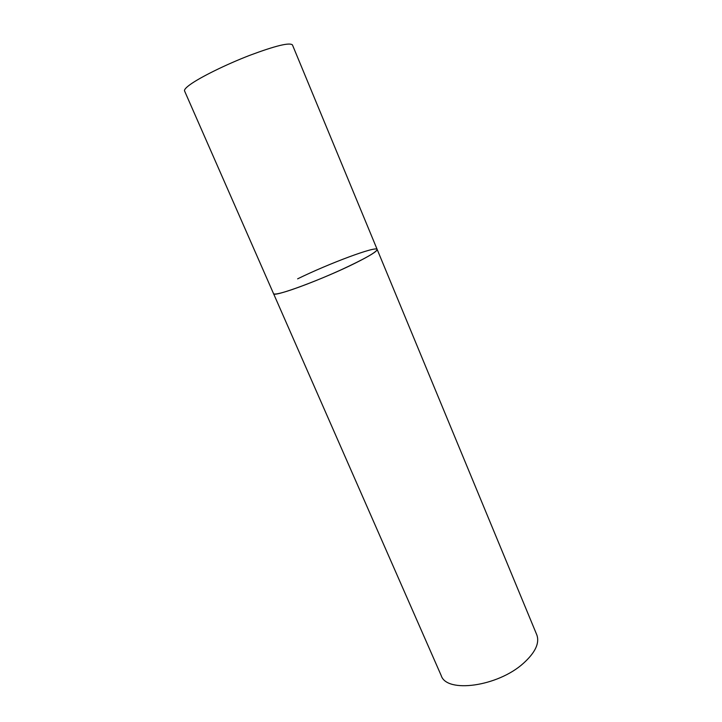 <?xml version="1.0" encoding="UTF-8"?>
<svg xmlns="http://www.w3.org/2000/svg" width="722" height="722" viewBox="0 0 722 722"><rect width="100%" height="100%" fill="white"/><g stroke="black" fill="none" stroke-linecap="round" stroke-linejoin="round"><path stroke-width="1.08" d="M281.029 292.97C292.699 290 318.366 280.163 340.694 270.01C364.511 258.981 376.658 252.122 377.164 249.433C377.425 251.121 370.215 255.642 355.531 262.998C323.564 279.026 272.654 297.852 273.539 293.628C273.882 294.368 276.382 294.152 281.029 292.97M297.617 278.845C328.582 263.611 376.541 245.67 377.164 249.433L292.455 44.935C289.684 42.264 275.47 45.73 249.812 55.314C225.923 64.529 200.184 77.236 189.94 84.718C185.861 87.705 184.074 89.781 184.561 90.954L441.223 675.611C446.62 693.481 497.828 686.631 523.504 663.229C535.345 652.489 539.776 643.031 536.798 634.846L377.164 249.433"/></g></svg>
